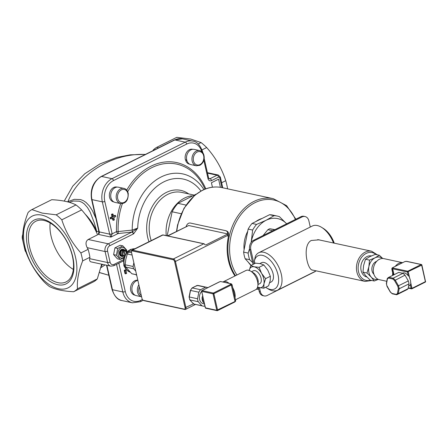 <?xml version="1.0" encoding="UTF-8"?>
<svg xmlns="http://www.w3.org/2000/svg" width="448" height="448" viewBox="0 0 448 448"><rect width="100%" height="100%" fill="white"/><g stroke="black" fill="none" stroke-linecap="round" stroke-linejoin="round"><path stroke-width="0.67" d="M57.646 284.698A35.672 19.695 63.5 0 1 26.947 231.364A35.672 19.695 63.5 0 1 66.013 239.786A35.672 19.695 63.5 0 1 57.646 284.698M58.038 282.694A33.902 18.715 -116.5 0 0 66.097 281.91A33.902 18.715 -116.5 0 0 67.715 243.214A33.902 18.715 -116.5 0 0 35.834 221.234A33.902 18.715 -116.5 0 0 31.455 253.478A33.902 18.715 -116.5 0 0 58.038 282.694M50.165 222.975A33.902 18.715 -116.5 0 0 73.326 269.41M134.523 248.931L128.66 252.084A13.166 10.041 102.2 0 0 127.322 254.016L125.826 259.302L125.21 264.774A13.166 10.041 102.2 0 0 125.726 267.042L131.796 273.722A13.166 10.041 102.2 0 0 132.474 273.902L136.595 274.786M136.59 274.753L131.796 273.722M135.755 271.102L133.61 268.744L125.726 267.042M133.61 268.744A13.166 10.041 -77.8 0 1 133.095 266.476L133.84 262.674M131.578 252.717L128.66 252.084M132.11 255.046L127.322 254.016M133.095 266.476L125.21 264.774M143.119 300.199A1.798 0.991 63.5 0 1 141.971 298.458L131.488 252.308A1.798 0.991 63.5 0 1 131.432 251.642A1.798 0.991 63.5 0 1 132.25 250.908L173.107 259.711A1.798 0.991 63.5 0 1 174.619 261.604L185.102 307.754A1.798 0.991 63.5 0 1 184.341 309.159L143.483 300.35A1.798 0.991 63.5 0 1 143.119 300.199L143.573 300.474A2.391 1.322 -116.5 0 0 144.054 300.675L184.912 309.484A2.391 1.322 -116.5 0 0 185.483 309.428A2.391 1.322 -116.5 0 0 185.926 307.614L175.442 261.464L227.724 235.39A47.275 36.053 -77.8 0 0 227.595 235.973L228.458 236.286C228.95 233.414 228.34 231.65 226.621 230.989L225.758 230.681C226.974 231.028 227.646 232.114 227.769 233.94L188.703 225.523L167.474 235.883M225.758 230.681L190.193 223.014C188.233 222.88 186.827 224.207 185.976 227.002M174.619 261.604L175.442 261.464A2.391 1.322 -116.5 0 0 173.432 258.938L132.569 250.135A2.391 1.322 -116.5 0 0 132.003 250.191A2.391 1.322 -116.5 0 0 131.488 251.115L131.432 251.642M227.724 235.39L227.769 233.94M228.458 236.286A46.077 35.14 102.2 0 0 234.998 275.951M132.25 250.908L132.569 250.135L162.932 234.993A2.391 1.322 63.5 0 0 162.361 235.049L163.184 234.954A0.599 0.454 102.2 0 0 162.932 234.993L203.79 243.796A0.599 0.454 -77.8 0 1 204.042 243.762L204.932 244.451M205.901 244.905L227.847 233.957M251.014 265.418A26.331 20.082 -77.8 0 1 248.354 262.265M244.087 249.777A26.331 20.082 -77.8 0 1 247.716 231.28M255.797 221.586A26.331 20.082 -77.8 0 1 262.063 218.462M371.342 255.931A10.769 8.215 102.2 0 0 361.11 264.802A10.769 8.215 102.2 0 0 366.884 277.01L366.918 277.015M272.72 230.754L267.87 229.706A17.954 13.692 -77.8 0 1 269.814 228.738L274.663 229.785M267.87 229.706L262.97 235.682M275.027 229.667L269.814 228.738M286.647 223.81A27.524 20.994 102.2 0 0 266.179 220.248L274.053 215.695A29.921 22.82 -77.8 0 1 277.351 216.087L272.849 215.113A29.921 22.82 102.2 0 0 269.556 214.726L252.056 223.457A29.921 22.82 102.2 0 0 248.147 229.096L243.634 252.106A29.921 22.82 102.2 0 0 245.14 258.731L251.154 265.345M277.351 216.087A29.921 22.82 -77.8 0 1 279.468 216.686L286.838 224.011M252.633 262.528L249.637 259.7A29.921 22.82 -77.8 0 1 248.13 253.075L249.547 248.718M251.115 242.474L251.261 241.758A27.524 20.994 102.2 0 0 251.132 242.452M251.261 241.758L252.644 230.065A29.921 22.82 -77.8 0 1 256.553 224.426L266.179 220.248A27.524 20.994 102.2 0 0 251.261 241.758M245.14 258.731L249.637 259.7M243.634 252.106L248.13 253.075M248.147 229.096L252.644 230.065M252.056 223.457L256.553 224.426M269.556 214.726L274.053 215.695M185.998 205.072L177.957 203.342L196.28 194.079M167.171 235.816L172.116 211.764L181.222 213.724M172.116 211.764A35.302 26.925 -77.8 0 1 177.957 203.342M152.914 150.696L153.11 150.175A46.077 25.435 -116.5 0 1 156.94 147.23L158.441 147.935M198.212 143.982L201.046 142.57L190.714 139.054L176.77 137.34L156.94 147.23M201.046 142.57A46.077 25.435 63.5 0 1 206.674 147.554L202.054 149.862M221.626 182.75L225.747 180.695C221.81 168.442 215.454 157.394 206.674 147.554M225.747 180.695A46.077 25.435 63.5 0 1 227.55 188.63L227.276 188.765M174.418 139.966L182.37 138.858A17.954 13.692 -77.8 0 0 174.843 139.927L185.209 142.162L111.989 178.685L101.618 176.45L174.843 139.927A1.798 0.991 63.5 0 0 174.418 139.966L101.192 176.49A1.798 0.991 63.5 0 1 101.618 176.45A17.954 13.692 -77.8 0 0 91.969 199.612L102.334 201.846L109.676 234.147L99.31 231.913L91.969 199.612A1.798 0.605 -12.8 0 1 91.56 199.338L98.896 231.644A1.798 0.605 -12.8 0 0 99.31 231.913A1.915 1.462 102.2 0 1 98.28 234.382L98.767 233.47M112.151 233.727A1.798 0.605 -12.8 0 1 109.676 234.147A1.915 1.462 -77.8 0 1 109.687 234.209L110.914 237.11L112.174 233.834A3.713 2.828 102.2 0 0 112.151 233.727L104.81 201.421A16.156 12.32 -77.8 0 1 113.495 180.578L186.721 144.054A16.156 12.32 -77.8 0 1 201.83 151.687M76.009 204.932A46.077 25.435 63.5 0 1 81.642 209.916L61.813 219.811A46.077 25.435 -116.5 0 0 56.179 214.822L76.009 204.932C70.342 201.981 62.25 200.234 51.738 199.702L31.909 209.591A46.077 25.435 -116.5 0 0 28.078 212.537C23.923 223.048 22.187 232.35 22.876 240.447A46.077 25.435 -116.5 0 0 23.649 244.384A46.077 25.435 -116.5 0 0 24.679 248.377C28.61 260.635 34.972 271.678 43.747 281.518A46.077 25.435 -116.5 0 0 49.381 286.507C55.048 289.458 63.14 291.2 73.657 291.738A46.077 25.435 -116.5 0 0 77.487 288.792L97.311 278.902A46.077 25.435 63.5 0 1 93.486 281.848L73.657 291.738M87.175 247.677L105.084 251.541L107.582 262.528A5.986 4.564 102.2 0 0 110.785 266.151L91.011 261.884C89.83 261.559 89.382 260.484 89.673 258.664L89.93 257.27A46.077 25.435 -116.5 0 0 88.127 249.334L87.175 247.677C85.361 243.925 85.708 241.198 88.206 239.484L97.586 234.808C93.979 226.212 88.665 217.918 81.642 209.916M89.93 257.27L82.684 260.882A46.077 25.435 -116.5 0 0 80.886 252.946L88.127 249.334M82.684 260.882C78.529 271.393 76.798 280.694 77.487 288.792M61.813 219.811C65.75 232.064 72.106 243.113 80.886 252.946M31.909 209.591L42.241 213.108L56.179 214.822M41.838 215.141A40.09 22.131 -116.5 0 0 32.43 265.625A40.09 22.131 -116.5 0 0 76.339 275.083A40.09 22.131 -116.5 0 0 41.838 215.141M98.795 231.196L96.88 231.722L96.662 231.106A35.902 19.818 -116.5 0 0 85.137 214.11M97.311 278.902L101.69 264.186M26.04 252.241A5.986 4.564 -77.8 0 1 24.898 249.878L22.4 238.89A5.986 4.564 -77.8 0 1 22.826 234.349M95.889 218.394L92.512 210.862L89.555 206.17L86.083 202.479L83.468 200.715L80.584 199.573L74.323 199.321L67.928 201.634A2.391 1.574 -120.1 0 1 67.962 201.958M145.32 154.482C113.176 152.746 78.882 173.645 67.928 201.634L67.598 201.863M102.486 264.359L101.198 266.543M69.294 202.328L73.388 201.023L79.302 201.202L81.984 202.3L84.392 204.008L87.545 207.609L90.194 212.195L94.254 222.746L96.662 231.106M100.934 267.669L105.05 264.914M99.534 272.608L108.802 275.251L99.557 272.541M200.967 191.027A46.278 35.297 -77.8 0 0 161.75 182.991A46.278 35.297 -77.8 0 0 137.71 228.127L132.121 231.974A1.798 0.941 58.7 0 1 133.672 233.794L137.71 228.127L132.216 230.082L118.143 231.554A59.522 45.394 -77.8 0 1 122.382 203.633M203.918 189.582A51.223 39.066 102.2 0 0 159.41 177.895A51.223 39.066 102.2 0 0 132.216 230.082A1.798 0.543 -96.2 0 1 132.121 231.974L108.304 243.818L88.206 239.484M98.28 234.382L110.914 237.11L118.009 233.57A1.798 0.554 83.9 0 0 118.143 231.554A1.798 0.364 178 0 0 116.497 231.678L112.174 233.834A1.798 0.571 -11.2 0 1 109.687 234.209M123.329 259.767L114.055 264.387A4.189 3.192 -77.8 0 1 110.057 262.102L107.559 251.115A4.189 3.192 -77.8 0 1 109.81 245.711L133.364 233.962A1.798 0.991 -116.5 0 0 131.858 232.07L118.009 233.57A1.798 0.991 63.5 0 1 116.497 231.678A61.006 46.525 102.2 0 1 120.658 203.605M125.776 273.806L125.02 273.644L124.264 270.318L125.02 270.48L125.905 270.043L126.655 273.364L125.776 273.806L125.02 270.48M124.264 270.318L125.143 269.881L125.905 270.043M113.837 217.51L114.38 219.906L113.562 220.31L113.019 217.918L111.076 218.887L110.846 217.868L112.79 216.899L112.246 214.508L113.064 214.105L113.607 216.496L115.567 215.516L115.797 216.535L113.837 217.51M112.375 218.243L112.806 220.147L113.562 220.31M110.846 217.868L110.09 217.706L110.32 218.725L111.076 218.887M110.09 217.706L112.034 216.737L112.79 216.899M112.034 216.737L111.49 214.346L112.246 214.508M111.49 214.346L112.308 213.937L113.064 214.105M113.495 216.009L114.811 215.354L115.567 215.516M218.574 179.189L211.417 182.745L212.43 187.208L211.434 182.75L218.574 179.189L220.427 187.326M186.687 159.762L185.567 160.322A7.599 5.796 -77.8 0 1 186.609 152.342A7.599 5.796 -77.8 0 1 192.606 149.257L192.881 149.313M189.678 164.175L189.403 164.114A7.599 5.796 -77.8 0 1 185.898 161.134L186.838 160.373M135.094 295.198L134.82 295.142A7.599 5.796 -77.8 0 1 130.726 286.614A7.599 5.796 -77.8 0 1 137.833 280.246M113.91 201.964L113.635 201.908A7.599 5.796 -77.8 0 1 109.57 193.256A7.599 5.796 -77.8 0 1 116.838 187.046L117.113 187.107M124.494 255.606L123.536 251.378L122.27 250.572A2.99 2.279 -77.8 0 1 123.166 250.13L124.432 250.936L125.188 254.274M126.392 252.56A2.99 2.279 102.2 0 0 126.319 252.09A2.99 2.279 102.2 0 0 124.718 250.281A2.99 2.279 102.2 0 0 123.922 250.292M124.718 250.281L123.581 250.034A2.99 2.279 102.2 0 0 120.725 252.482A2.99 2.279 102.2 0 0 122.321 255.886L123.458 256.127A2.99 2.279 102.2 0 0 124.253 256.116L124.505 255.634M123.032 250.734A2.99 2.279 102.2 0 0 121.783 253.826A2.99 2.279 102.2 0 0 123.458 256.127M124.897 250.326A3.59 2.738 102.2 0 0 123.53 249.413A3.59 2.738 102.2 0 0 120.098 252.347A3.59 2.738 102.2 0 0 122.018 256.43A3.59 2.738 102.2 0 0 123.637 256.161M126.302 252.672A2.391 1.826 102.2 0 0 124.432 250.936M123.536 251.378A2.391 1.826 102.2 0 0 122.679 254.162A2.391 1.826 102.2 0 0 124.482 255.64M123.418 251.227L123.166 250.13M123.53 249.413L122.875 249.273A3.59 2.738 102.2 0 0 120.154 250.561A3.59 2.738 102.2 0 0 119.442 254.117A3.59 2.738 102.2 0 0 121.363 256.29L122.018 256.43M123.676 257.936L120.215 259.437L116.385 255.226L117.718 248.45L122.87 245.874L126.7 250.085L126.56 252.37M122.87 245.874L120.092 245.274L114.94 247.85L113.607 254.626L117.432 258.838L120.215 259.437M117.718 248.45L114.94 247.85M116.385 255.226L113.607 254.626M126.235 251.782A5.326 4.06 102.2 0 0 121.402 247.722A5.326 4.06 102.2 0 0 118.149 254.761A5.326 4.06 102.2 0 0 123.861 257.286M115.108 202.406A7.778 5.93 -77.8 0 1 110.947 193.553A7.778 5.93 -77.8 0 1 118.39 187.197L123.838 188.373A7.778 5.93 102.2 0 0 116.396 194.729A7.778 5.93 102.2 0 0 120.557 203.582L115.108 202.406M138.863 284.788A7.778 5.93 102.2 0 0 141.59 296.783L136.293 295.641A7.778 5.93 -77.8 0 1 131.902 288.893A7.778 5.93 -77.8 0 1 136.31 280.896A7.778 5.93 -77.8 0 1 137.866 280.392M190.882 164.618A7.778 5.93 -77.8 0 1 186.721 155.758A7.778 5.93 -77.8 0 1 194.158 149.408L199.606 150.578A7.778 5.93 102.2 0 0 192.17 156.934A7.778 5.93 102.2 0 0 196.33 165.788L190.882 164.618M185.567 160.322L186.631 159.494M254.923 263.463L254.358 260.982A18.553 10.242 63.5 0 1 268.363 258.502A18.553 10.242 63.5 0 1 278.611 281.294A18.553 10.242 63.5 0 1 266.437 287.84A18.553 10.242 63.5 0 1 265.614 287.302M269.707 282.71L271.107 282.016A10.769 5.947 -116.5 0 0 273.112 273.846A10.769 5.947 -116.5 0 0 261.492 262.735L259.829 263.57M313.264 270.228L312.592 270.138C307.412 270.127 301.846 245.437 311.265 240.47L319.122 239.842L320.466 240.195M266.437 287.84L268.24 288.949A20.944 11.564 -116.5 0 0 277.435 290.226A20.944 11.564 -116.5 0 0 278.432 266.325A20.944 11.564 -116.5 0 0 258.737 252.745A20.944 11.564 -116.5 0 0 255.326 256.491L254.358 260.982M258.737 252.745L312.318 226.022A20.944 11.564 63.5 0 1 321.513 227.298A20.944 11.564 63.5 0 1 333.502 243.001M334.247 243.163A18.553 10.242 -116.5 0 0 323.316 228.407L321.513 227.298M259.179 291.334A7.179 5.477 102.2 0 0 263.026 295.68L264.158 295.926A7.179 5.477 -77.8 0 1 260.316 291.575L259.179 291.334L258.317 287.538M300.882 216.709L302.014 216.955A7.179 5.477 -77.8 0 1 305.026 216.53L303.89 216.283A7.179 5.477 102.2 0 0 300.882 216.709L253.551 240.313A7.179 5.477 102.2 0 0 249.693 249.581L253.058 264.393M310.274 227.041L308.874 220.875A7.179 5.477 -77.8 0 0 305.026 216.53M302.014 216.955L254.688 240.559L253.551 240.313M249.693 249.581L250.83 249.822A7.179 5.477 -77.8 0 1 254.688 240.559M250.83 249.822L254.027 263.911M259.454 287.784L260.316 291.575M315.549 271.219A7.179 5.477 -77.8 0 1 314.496 271.891L267.17 295.501A7.179 5.477 -77.8 0 1 264.158 295.926M219.498 281.932L220.265 281.546A1.198 0.661 63.5 0 1 220.55 281.518L231.14 283.802A1.198 0.661 63.5 0 1 232.148 285.062L235.642 300.446A1.198 0.661 63.5 0 1 235.418 301.353L235.038 301.543M229.118 283.366A10.769 5.947 -116.5 0 0 223.188 281.842A10.769 5.947 -116.5 0 0 222.874 282.022M235.015 297.69A10.769 5.947 -116.5 0 0 232.775 287.823M231.14 283.802L230.25 284.245L230.776 284.362L213.366 293.048A0.599 0.454 102.2 0 0 213.041 293.821L216.787 310.302L205.436 307.854L202.737 295.971L202.143 297.119A7.179 5.477 102.2 0 0 203.342 302.389L204.394 303.257M201.684 291.11L202.737 295.971L201.695 291.374L213.041 293.821L213.87 293.675L231.28 284.99A0.599 0.33 -116.5 0 0 230.776 284.362M231.28 284.99L235.026 301.476L216.787 310.302A0.599 0.454 102.2 0 0 217.358 310.626A0.599 0.33 -116.5 0 0 217.61 310.162L213.87 293.675A0.599 0.33 -116.5 0 0 213.366 293.048L202.014 290.601A0.599 0.33 -116.5 0 0 201.74 290.903M234.774 301.941A0.599 0.33 -116.5 0 0 235.026 301.476M207.85 287.633A9.576 7.302 102.2 0 0 206.948 287.358A9.576 7.302 102.2 0 0 205.542 287.235L200.57 289.716A9.576 7.302 102.2 0 0 198.834 292.219L197.551 298.76A9.576 7.302 102.2 0 0 198.218 301.7L201.908 305.76A9.576 7.302 102.2 0 0 202.91 306.074A9.576 7.302 102.2 0 0 204.316 306.197L204.882 305.917M201.611 291.519A7.179 5.477 102.2 0 0 199.92 294.358A7.179 5.477 102.2 0 0 203.414 303.738L204.434 303.957M192.074 288.35L192.248 287.924L192.074 288.35L192.248 287.924L197.215 285.443A9.576 7.302 -77.8 0 1 198.621 285.566L197.159 285.438L196.885 285.953L197.215 285.443L205.542 287.235M190.557 290.534L190.512 290.427A9.576 7.302 -77.8 0 1 192.248 287.924L200.57 289.716M189.319 296.856L190.512 290.427L198.834 292.219M189.902 299.426L189.896 299.908A9.576 7.302 -77.8 0 1 189.23 296.962L197.551 298.76M202.91 306.074L193.542 303.951L193.469 303.352L193.586 303.968L189.896 299.908L198.218 301.7M201.908 305.76L193.586 303.968A9.576 7.302 -77.8 0 0 194.589 304.282M219.285 281.926L201.874 290.612A0.599 0.599 0 0 0 201.555 291.284L201.695 291.374A0.599 0.454 -77.8 0 1 202.014 290.601L219.43 281.915A0.599 0.33 -116.5 0 0 219.19 282.033M219.43 281.915L220.55 281.518M202.737 295.971L202.642 294.946M235.491 299.779L255.573 289.766A10.769 5.947 -116.5 0 0 257.891 285.594L258.194 282.436A7.179 3.965 -116.5 0 0 253.389 272.804L250.684 271.146A10.769 5.947 -116.5 0 0 245.958 270.486L223.188 281.842M251.58 271.695L253.344 270.816A7.179 3.965 63.5 0 1 255.052 270.648A7.179 3.965 63.5 0 1 260.68 276.836A7.179 3.965 63.5 0 1 259.756 283.668L257.992 284.547M257.891 285.594A10.769 5.947 -116.5 0 0 250.684 271.146M257.566 287.218A11.368 6.278 -116.5 0 0 258.922 287.678A11.368 6.278 -116.5 0 0 263.962 283.802A11.368 6.278 -116.5 0 0 261.587 273.364A11.368 6.278 -116.5 0 0 254.178 266.801A11.368 6.278 -116.5 0 0 249.189 270.424M263.827 288.193L268.565 285.835L270.211 280.683L270.34 276.287L267.837 270.245L263.822 264.958L260.428 263.682L255.522 263.166L250.785 265.53L254.178 266.801L259.084 267.316L261.587 273.364L265.608 278.65L263.962 283.802L263.827 288.193L257.538 287.308M249.138 270.682L250.785 265.53M263.822 264.958L259.084 267.316M270.34 276.287L265.608 278.65M393.193 275.139L391.866 269.293A1.198 0.913 -77.8 0 1 392.51 267.747L405.009 261.509A1.198 0.913 -77.8 0 1 405.513 261.442L406.017 261.548M393.842 274.82L392.622 269.455A1.198 0.913 -77.8 0 1 392.661 268.677A0.599 0.454 102.2 0 0 392.678 268.817L407.434 271.998L421.652 265.171L425.393 281.658L411.998 288.338L410.682 282.52M394.022 274.73L392.678 268.817M392.689 272.905A10.769 8.215 102.2 0 0 392.622 275.425M402.618 262.702A10.769 8.215 102.2 0 0 395.254 266.375M405.009 261.509L406.392 261.363L421.148 264.544A0.599 0.33 63.5 0 1 421.652 265.171L421.719 264.869A0.599 0.454 102.2 0 0 421.148 264.544L407.753 271.225A0.599 0.454 102.2 0 0 407.434 271.998L408.313 275.873A7.179 3.965 63.5 0 0 402.69 273.078L402.422 273.213M425.466 281.35L421.854 264.958A0.599 0.599 0 0 0 421.4 264.505L406.644 261.324A0.599 0.454 102.2 0 0 406.392 261.363M408.083 288.708A9.576 5.286 63.5 0 1 406.958 289.671L397.135 294.571A9.576 5.286 -116.5 0 0 398.261 293.608L399.162 288.764A9.576 5.286 -116.5 0 0 398.496 285.818L395.186 280.067A9.576 5.286 -116.5 0 0 393.098 278.219L388.881 277.312A9.576 5.286 -116.5 0 0 388.59 277.435A9.576 5.286 -116.5 0 0 387.458 278.404L387.391 279.048A8.977 4.956 63.5 0 1 388.629 278.096L388.881 277.312L398.703 272.412L402.92 273.319A9.576 5.286 63.5 0 1 405.009 275.167L408.318 280.918A9.576 5.286 63.5 0 1 408.985 283.864L408.083 288.708L398.261 293.608L397.438 293.406A8.977 4.956 63.5 0 1 396.2 294.358L396.838 294.7A9.576 5.286 -116.5 0 0 397.135 294.571L392.123 293.479A8.977 4.956 63.5 0 1 390.303 291.866L390.538 291.945M387.318 278.522L388.59 277.435L398.412 272.535A9.576 5.286 63.5 0 1 398.703 272.412M388.629 278.096L392.706 278.975L393.098 278.219L402.92 273.319M392.706 278.975A8.977 4.956 63.5 0 1 394.526 280.588L405.009 275.167M394.526 280.588L397.729 286.154L408.318 280.918M397.729 286.154A8.977 4.956 63.5 0 1 398.311 288.719L399.162 288.764L408.985 283.864M390.303 291.866L387.229 286.188M387.1 286.306A8.977 4.956 63.5 0 1 386.518 283.735L387.391 279.048M409.73 278.342L408.257 271.852A0.599 0.33 -116.5 0 0 407.753 271.225L392.997 268.044A0.599 0.454 102.2 0 0 392.661 268.677M392.997 268.044L392.51 267.747M408.313 275.873L409.298 276.45L409.461 277.766A7.179 3.965 63.5 0 1 410.659 283.035L410.956 283.741L410.295 284.598A7.179 3.965 63.5 0 1 409.102 285.93L408.548 286.205M410.659 283.035L410.956 283.741M373.895 274.238A7.179 5.477 -77.8 0 1 371.974 267.596A7.179 5.477 -77.8 0 1 375.922 261.666A7.179 5.477 -77.8 0 1 376.673 261.363M402.662 262.685L383.908 258.642A10.769 8.215 102.2 0 0 373.61 267.439A10.769 8.215 102.2 0 0 379.372 279.698L386.77 281.294M382.642 258.502A11.368 8.669 102.2 0 0 375.049 257.824A11.368 8.669 102.2 0 0 368.883 266.706A11.368 8.669 102.2 0 0 371.258 277.144A11.368 8.669 102.2 0 0 378.157 279.306M379.305 255.242L375.29 254.374L369.751 256.682L365.495 259.263L363.591 265.563L362.97 272.143L365.96 276.002L370.238 280.14L374.248 281.002L371.258 277.144L366.979 273.006L368.883 266.706L369.505 260.126L375.049 257.824L379.305 255.242L382.76 258.502M378.342 279.384L374.248 281.002M365.495 259.263L369.505 260.126M362.97 272.143L366.979 273.006M134.865 248.763L130.558 249.424L127.579 251.328L123.553 258.462L123.911 265.81L126.207 269.69L130.116 272.138A11.967 9.128 -77.8 0 1 124.331 258.877A11.967 9.128 -77.8 0 1 134.842 248.774M184.912 309.484L184.341 309.159M143.483 300.35L144.054 300.675M193.435 303.867L185.102 307.754M205.201 244.938A2.391 1.322 63.5 0 0 203.79 243.796L173.432 258.938L173.107 259.711M167.793 235.95L188.703 225.523M236.93 274.988A44.878 34.227 -77.8 0 1 254.99 202.686A44.878 34.227 -77.8 0 1 295.366 219.458M258.485 288.277A44.878 34.227 -77.8 0 1 257.174 288.148M295.87 219.212L286.614 205.666L273.302 198.688A46.077 35.14 102.2 0 0 253.982 201.426A46.077 35.14 102.2 0 0 235.48 275.71M176.809 231.224A46.077 35.14 -77.8 0 1 202.53 190.333A46.077 35.14 -77.8 0 1 221.85 187.594L273.302 198.688M370.513 280.196A14.241 10.864 -77.8 0 1 358.534 264.191A14.241 10.864 -77.8 0 1 376.04 254.537M317.75 239.607L371.65 251.227A15.439 11.777 102.2 0 0 356.888 263.833A15.439 11.777 102.2 0 0 365.142 281.406L311.976 269.948M116.536 264.348L122.808 291.945L112.442 289.71A1.798 0.605 167.2 0 1 112.028 289.442C114.419 296.402 117.762 300.115 122.052 300.58A17.954 13.692 -77.8 0 1 112.442 289.71L106.898 265.311M142.419 299.488L140.706 300.345A16.156 12.32 -77.8 0 1 125.283 291.519A1.798 0.605 -12.8 0 1 122.808 291.945A17.954 13.692 102.2 0 0 132.418 302.814L122.052 300.58M113.495 180.578A1.798 0.991 63.5 0 0 111.989 178.685A17.954 13.692 102.2 0 0 102.334 201.846A1.798 0.605 -12.8 0 0 104.81 201.421M202.642 152.527A1.798 0.605 167.2 0 0 202.759 152.23C200.368 145.27 197.025 141.557 192.735 141.092A17.954 13.692 102.2 0 0 185.209 142.162A1.798 0.991 63.5 0 1 186.721 144.054M207.508 173.141L217.073 175.202L210.017 178.718L208.796 178.455M211.529 180.611A1.798 0.991 63.5 0 0 210.017 178.718A1.915 1.462 -77.8 0 1 209.216 178.83L208.6 177.946A1.798 0.605 167.2 0 1 207.984 178.584A3.713 2.828 102.2 0 0 211.529 180.611L218.585 177.094A1.198 0.913 -77.8 0 1 219.727 177.744L221.967 187.622M207.402 172.67L218.327 175.022A2.99 2.279 102.2 0 0 217.073 175.202A1.798 0.991 63.5 0 1 218.585 177.094M24.898 249.878L25.211 249.945M22.4 238.89L22.798 238.974M110.057 262.102A1.798 0.605 167.2 0 1 107.582 262.528L89.673 258.664M109.81 245.711A1.798 0.991 -116.5 0 0 108.304 243.818A5.986 4.564 102.2 0 0 105.084 251.541A1.798 0.605 167.2 0 0 107.559 251.115M127.719 191.716A59.522 45.394 -77.8 0 1 205.005 189.134M133.364 233.962L133.672 233.794M114.055 264.387A1.798 0.991 63.5 0 1 113.725 265.754L110.785 266.151M135.716 274.602A61.006 46.525 102.2 0 0 136.73 275.374M205.8 188.832A61.006 46.525 102.2 0 0 126.717 190.137M203.806 160.199L207.984 178.584M218.327 175.022L220.343 177.106A1.798 0.605 167.2 0 1 219.727 177.744M143.242 300.272L140.375 301.706A1.798 0.991 -116.5 0 0 140.706 300.345M125.283 291.519L118.843 263.194M188.698 193.917A34.709 26.471 102.2 0 0 157.87 198.811A34.709 26.471 102.2 0 0 147.655 237.233A34.709 26.471 102.2 0 0 148.977 241.724M151.217 240.604A32.911 25.099 -77.8 0 1 150.13 236.813A32.911 25.099 -77.8 0 1 156.682 204.204A32.911 25.099 -77.8 0 1 181.619 192.388L193.687 194.992M191.548 195.804A32.911 25.099 102.2 0 0 166.236 235.614M127.893 193.57A6.821 5.202 -77.8 0 1 121.492 202.798A6.821 5.202 -77.8 0 1 119.028 191.951A6.821 5.202 -77.8 0 1 127.893 193.57M141.305 295.512A6.821 5.202 -77.8 0 1 139.328 286.832M199.998 164.578A6.821 5.202 -77.8 0 1 193.452 157.382A6.821 5.202 -77.8 0 1 202.272 152.986A6.821 5.202 -77.8 0 1 199.998 164.578M232.148 285.062L231.386 285.443M235.642 300.446L234.881 300.826M202.143 297.119L203.342 302.389M206.007 308.179A0.599 0.454 -77.8 0 1 205.436 307.854L205.386 307.625M391.866 269.293L392.622 269.455M398.311 288.719L397.438 293.406M410.295 284.598L411.174 288.478A0.599 0.454 102.2 0 0 411.746 288.803A0.599 0.33 -116.5 0 0 411.998 288.338L408.246 287.846M408.19 288.126L411.494 288.837A0.599 0.599 0 0 0 411.891 288.792L425.281 282.111A0.599 0.599 0 0 0 425.6 281.439L425.393 281.658A0.599 0.33 63.5 0 1 425.141 282.122M195.434 304.466L185.483 309.428M163.184 234.954L204.042 243.762M162.361 235.049L132.003 250.191M256.39 289.19L258.731 289.369M176.512 231.375L177.548 224.991L183.971 208.309L194.706 195.334L202.244 190.361C208.757 187.158 215.292 186.234 221.85 187.594M371.65 251.227L377.384 254.828M365.142 281.406L371.851 280.487M91.56 199.338C90.054 189.134 93.268 181.518 101.192 176.49M98.521 233.772L98.896 231.644M106.529 265.233L112.028 289.442M192.735 141.092L182.37 138.858M145.51 154.386L130.189 154.84L116.995 157.388L99.994 163.895L84.773 173.762L72.789 186.099L64.215 201.118M123.228 261.01L113.725 265.754M202.759 152.23L202.91 152.891M204.159 158.402L208.6 177.946M220.343 177.106L222.768 187.79M140.375 301.706L132.418 302.814M120.557 203.582C125.86 203.734 128.414 200.284 128.223 193.228C127.266 190.282 125.804 188.664 123.838 188.373M196.33 165.788L199.819 165.306C202.474 163.783 203.93 161.291 204.204 157.819C204.193 153.955 202.658 151.542 199.606 150.578M316.249 270.866L277.435 290.226M192.069 287.963L190.366 290.416L189.095 296.906L189.75 299.802M189.784 299.846L193.463 303.895M197.07 285.46L192.108 287.935M206.948 287.358L198.621 285.566M204.294 303.318L205.302 307.765A0.599 0.599 0 0 0 205.761 308.218L217.106 310.66A0.599 0.599 0 0 0 217.504 310.615L234.914 301.93M396.581 294.734L392.386 293.832M392.286 293.787L390.264 292.001M390.258 291.995L386.999 286.328L386.361 283.522M386.366 283.461L387.257 278.656"/></g></svg>
